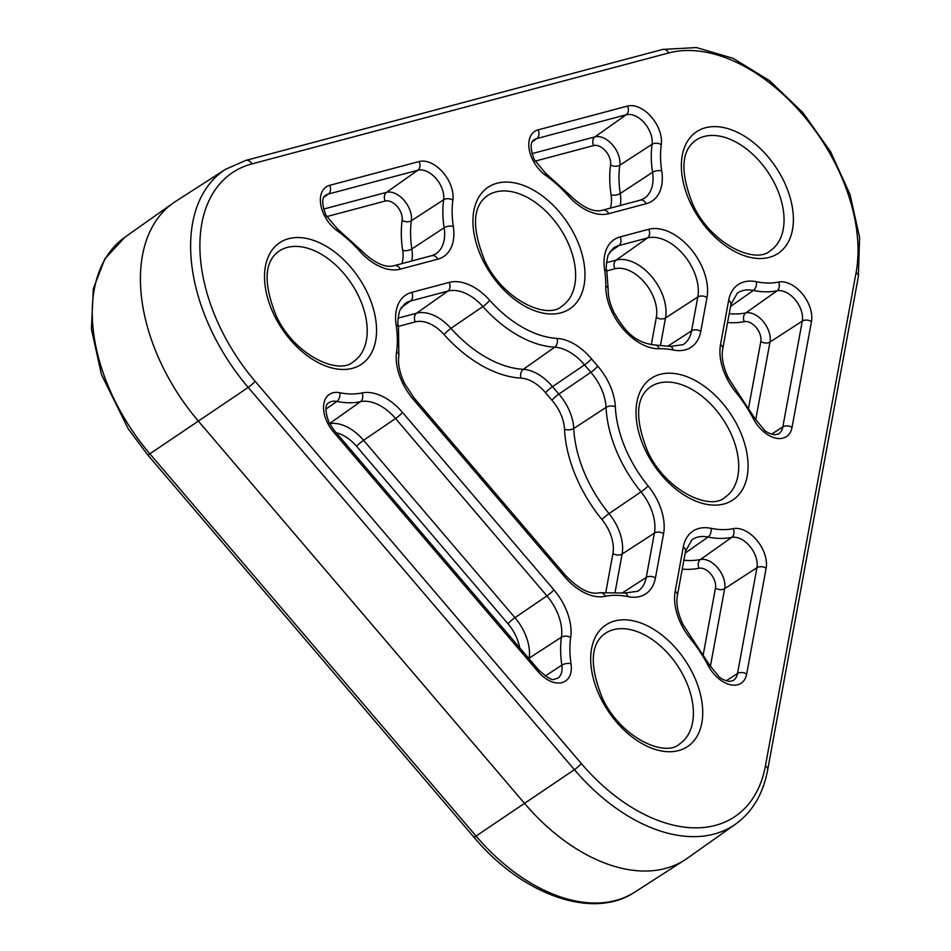 <?xml version="1.0" encoding="UTF-8"?>
<svg xmlns="http://www.w3.org/2000/svg" width="951" height="951" viewBox="0 0 951 951"><rect width="100%" height="100%" fill="white"/><g stroke="black" fill="none" stroke-linecap="round" stroke-linejoin="round"><path stroke-width="1.43" d="M225.613 169.278L245.869 160.386A6.633 5.028 75.1 0 1 251.849 163.917A157.759 99.284 56 0 0 221.333 329.914A157.759 99.284 56 0 0 255.165 381.327L581.346 763.582A6.633 0.915 -40.5 0 1 574.404 769.692L248.223 387.426A164.38 103.445 -124 0 1 212.965 333.849A164.38 103.445 -124 0 1 225.613 169.278L175.697 201.35A165.712 104.289 56 0 0 173.248 203.003A165.712 104.289 56 0 0 162.954 367.264A165.712 104.289 56 0 0 198.497 421.269L524.667 803.536A165.712 104.289 56 0 0 684.803 859.966A165.712 104.289 56 0 0 687.252 858.313L735.67 824.03A164.38 103.445 -124 0 1 574.404 769.692L476.047 836.06A164.38 103.445 56 0 0 634.888 892.05L684.803 859.966M324.208 215.128A28.316 17.819 -124 0 1 329.676 185.338L419.106 161.539A28.316 17.819 -124 0 1 442.797 172.202A28.316 17.819 -124 0 1 452.878 200.102A100.449 63.218 56 0 0 453.318 226.374A49.024 30.86 -124 0 1 437.757 259.183L400.312 269.145A49.024 30.86 -124 0 1 359.799 251.266A100.449 63.218 56 0 0 337.284 230.867A28.316 17.819 -124 0 1 324.208 215.128M323.958 197.154L328.368 194.04A21.683 13.647 56 0 0 325.527 195.359C321.688 197.618 321.807 204.192 325.884 215.081L336.892 228.371A6.633 2.603 125.7 0 1 337.284 230.867M401.857 263.629A34.914 21.968 56 0 0 402.665 250.339A114.56 72.098 -124 0 1 402.154 220.382A6.633 4.22 -172.1 0 0 411.367 220.715L443.653 199.769A21.683 13.647 56 0 0 435.938 178.408A21.683 13.647 56 0 0 417.786 170.241L328.368 194.04A6.633 5.028 -104.9 0 0 329.676 185.338M726.576 377.749A49.024 30.86 -124 0 1 720.513 344.678A6.633 4.339 10.4 0 1 722.76 348.755C721.227 356.851 723.057 366.504 728.252 377.713L736.835 391.075A6.633 0.725 -39.2 0 1 735.967 392.383A49.024 30.86 -124 0 1 726.576 377.749M681.237 624.355A49.024 30.86 -124 0 1 675.174 591.272A6.633 4.339 10.4 0 1 677.421 595.35C675.899 603.457 677.73 613.11 682.913 624.308L691.508 637.681A6.633 0.725 140.8 0 1 690.64 638.989A49.024 30.86 -124 0 1 681.237 624.355M327.382 422.613A28.316 17.819 -124 0 1 339.757 392.727A100.449 63.218 56 0 0 361.962 392.941A49.024 30.86 -124 0 1 402.499 412.413L553.874 589.81A49.024 30.86 -124 0 1 570.671 637.539A100.449 63.218 56 0 0 571.028 663.762A28.316 17.819 -124 0 1 561.661 682.699A28.316 17.819 -124 0 1 537.957 671.525L333.444 431.837A28.316 17.819 -124 0 1 327.382 422.613M325.931 409.108L336.832 401.441A21.683 13.647 56 0 0 328.701 402.844C324.862 404.971 324.98 411.545 329.058 422.565L334.217 430.423A6.633 0.915 139.5 0 1 333.444 431.837M329.557 423.552L360.5 401.667A107.083 67.39 -124 0 1 336.832 401.441A6.633 4.339 -78.7 0 0 339.757 392.727M532.619 159.661A28.316 17.819 -124 0 1 538.1 129.871L627.517 106.072A28.316 17.819 -124 0 1 651.209 116.735A28.316 17.819 -124 0 1 661.29 144.635A100.449 63.218 56 0 0 661.741 170.907A49.024 30.86 -124 0 1 646.181 203.716L608.735 213.678A49.024 30.86 -124 0 1 568.222 195.787A100.449 63.218 56 0 0 545.708 175.4A28.316 17.819 -124 0 1 532.619 159.661M532.382 141.687L536.792 138.561A21.683 13.647 56 0 0 533.951 139.892C530.099 142.139 530.218 148.713 534.307 159.613L545.303 172.892A6.633 2.603 -54.3 0 1 545.708 175.4M610.269 208.15A34.914 21.968 56 0 0 611.089 194.872A114.56 72.098 -124 0 1 610.578 164.915A6.633 4.22 -172.1 0 0 619.79 165.248L652.077 144.302A21.683 13.647 56 0 0 644.362 122.929A21.683 13.647 56 0 0 626.21 114.762L536.792 138.561A6.633 5.028 -104.9 0 0 538.1 129.871M783.434 180.31A73.251 46.1 -124 0 1 769.264 257.376A73.251 46.1 -124 0 1 691.318 204.822A73.251 46.1 -124 0 1 705.487 127.755A73.251 46.1 -124 0 1 783.434 180.31M770.369 250.672A66.618 41.927 56 0 0 774.994 184.292A66.618 41.927 56 0 0 695.835 140.225C680.999 150.793 680.048 172.321 692.994 204.774C711.027 244.336 755.676 264.711 770.369 250.672M738.107 426.904A73.251 46.1 -124 0 1 723.937 503.982A73.251 46.1 -124 0 1 645.979 451.428A73.251 46.1 -124 0 1 660.149 374.349A73.251 46.1 -124 0 1 738.107 426.904M725.042 497.266A66.618 41.927 56 0 0 729.667 430.898A66.618 41.927 56 0 0 650.508 386.831C635.66 397.399 634.709 418.915 647.655 451.38C665.7 490.942 710.349 511.317 725.042 497.266M575.022 235.777A73.251 46.1 -124 0 1 560.852 312.855A73.251 46.1 -124 0 1 482.894 260.301A73.251 46.1 -124 0 1 497.064 183.222A73.251 46.1 -124 0 1 575.022 235.777M561.946 306.139A66.618 41.927 56 0 0 566.582 239.771A66.618 41.927 56 0 0 487.423 195.692C472.576 206.272 471.625 227.788 484.57 260.253C502.603 299.803 547.253 320.19 561.946 306.139M692.768 673.51A73.251 46.1 -124 0 1 678.61 750.589A73.251 46.1 -124 0 1 600.652 698.034A73.251 46.1 -124 0 1 614.822 620.955A73.251 46.1 -124 0 1 692.768 673.51M679.703 743.872A66.618 41.927 56 0 0 684.34 677.504A66.618 41.927 56 0 0 605.181 633.437C590.333 644.005 589.382 665.522 602.328 697.986C620.361 737.548 665.011 757.923 679.703 743.872M366.599 291.244A73.251 46.1 -124 0 1 352.429 368.322A73.251 46.1 -124 0 1 274.47 315.768A73.251 46.1 -124 0 1 288.64 238.689A73.251 46.1 -124 0 1 366.599 291.244M353.534 361.606A66.618 41.927 56 0 0 358.158 295.238A66.618 41.927 56 0 0 279 251.171C264.152 261.739 263.201 283.255 276.159 315.72C294.192 355.282 338.841 375.657 353.534 361.606M402.855 383.491A49.024 30.86 -124 0 1 396.579 351.739A6.633 4.232 8.2 0 1 398.861 355.567L398.445 327.049A6.633 3.091 171.3 0 0 396.163 325.171A49.024 30.86 -124 0 1 411.735 292.361L449.181 282.399A49.024 30.86 -124 0 1 489.694 300.278A100.449 63.218 56 0 0 557.048 338.413A49.024 30.86 -124 0 1 591.522 358.86A344.547 216.828 56 0 0 597.739 366.147A49.024 30.86 -124 0 1 615.321 406.695A100.449 63.218 56 0 0 628.873 455.981A100.449 63.218 56 0 0 648.118 485.949A49.024 30.86 -124 0 1 663.584 533.666L655.441 577.97A49.024 30.86 -124 0 1 627.779 596.61A100.449 63.218 56 0 0 605.276 596.336A49.024 30.86 -124 0 1 564.739 576.865L413.376 399.468A49.024 30.86 -124 0 1 402.855 383.491M605.894 591.807L612.931 553.518A34.914 21.968 56 0 0 608.604 529.957A34.914 21.968 56 0 0 601.924 519.543A114.56 72.098 -124 0 1 564.502 429.151A6.633 3.578 177.3 0 0 573.762 428.461A107.938 67.925 56 0 0 588.336 481.42A107.938 67.925 56 0 0 609.009 513.623L641.033 491.869A107.083 67.39 -124 0 1 620.516 459.915A107.083 67.39 -124 0 1 606.06 407.385A6.633 3.578 -2.7 0 1 615.321 406.695M612.444 312.796A49.024 30.86 -124 0 1 605.775 286.037A100.449 63.218 56 0 0 604.586 269.704A49.024 30.86 -124 0 1 620.159 236.894L648.737 229.286A49.024 30.86 -124 0 1 690.402 248.484A49.024 30.86 -124 0 1 706.985 297.544L700.768 331.364A49.024 30.86 -124 0 1 673.118 350.004A100.449 63.218 56 0 0 659.269 348.732A49.024 30.86 -124 0 1 612.444 312.796M673.118 350.004A6.633 4.339 -78.4 0 0 670.17 346.39L654.811 344.987C633.176 342.538 623.963 329.212 614.12 312.748C610.019 304.165 608.022 296.248 608.141 289.009A6.633 3.816 -179.2 0 0 605.775 286.037M610.578 164.915A14.206 8.939 56 0 0 608.747 155.762A14.206 8.939 56 0 0 593.638 145.574L535.104 161.147M532.013 153.622L594.946 136.873A20.827 13.112 -124 0 1 617.116 151.815A20.827 13.112 -124 0 1 619.79 165.248A107.938 67.925 56 0 0 620.266 193.469L652.552 172.309A107.083 67.39 -124 0 1 652.077 144.302A6.633 4.22 7.9 0 1 661.29 144.635M402.154 220.382A14.206 8.939 56 0 0 400.323 211.229A14.206 8.939 56 0 0 385.214 201.041L326.68 216.626M323.602 209.089L386.522 192.352A20.827 13.112 -124 0 1 408.692 207.294A20.827 13.112 -124 0 1 411.367 220.715A107.938 67.925 56 0 0 411.854 248.948L444.141 227.776A107.083 67.39 -124 0 1 443.653 199.769A6.633 4.22 7.9 0 1 452.878 200.102M564.502 429.151A34.914 21.968 56 0 0 559.794 412.009A34.914 21.968 56 0 0 551.984 400.264A358.658 225.72 -124 0 1 545.505 392.68A34.914 21.968 56 0 0 520.97 378.118A114.56 72.098 -124 0 1 444.141 334.633A34.914 21.968 56 0 0 415.29 321.902L398.35 326.407M551.984 400.264A6.633 0.987 139 0 1 558.867 394.094A41.547 26.141 -124 0 1 568.151 408.074A41.547 26.141 -124 0 1 573.762 428.461L606.06 407.385A42.403 26.687 56 0 0 590.856 372.316A351.181 221.001 -124 0 1 584.52 364.887L552.507 386.653A352.036 221.547 56 0 0 558.867 394.094L590.856 372.316A6.633 0.987 -41 0 0 597.739 366.147M612.931 553.518A6.633 4.339 -169.6 0 0 622.109 554.053L615.19 591.688M601.924 519.543A6.633 0.725 140.8 0 1 609.009 513.623A41.547 26.141 -124 0 1 616.973 526.022A41.547 26.141 -124 0 1 622.109 554.053L654.395 533.131A42.403 26.687 56 0 0 641.033 491.869A6.633 0.725 140.8 0 0 648.118 485.949M683.876 560.27A107.938 67.925 56 0 0 700.447 559.509A20.827 13.112 -124 0 1 722.082 574.582A20.827 13.112 -124 0 1 724.662 588.633A6.633 4.339 10.4 0 1 715.473 588.098A14.206 8.939 56 0 0 713.726 578.517A14.206 8.939 56 0 0 698.973 568.246A114.56 72.098 -124 0 1 682.247 569.126M729.203 313.664A107.938 67.925 56 0 0 745.786 312.903A20.827 13.112 -124 0 1 767.421 327.976A20.827 13.112 -124 0 1 769.989 342.027A6.633 4.339 10.4 0 1 760.812 341.492A14.206 8.939 56 0 0 759.053 331.911A14.206 8.939 56 0 0 744.3 321.64A114.56 72.098 -124 0 1 727.574 322.52M519.698 647.786A34.914 21.968 56 0 0 515.49 635.161A34.914 21.968 56 0 0 508 623.785A6.633 0.915 139.5 0 1 514.943 617.686L546.932 595.908L395.557 418.511L363.567 440.289L514.943 617.686A41.547 26.141 -124 0 1 523.846 631.226A41.547 26.141 -124 0 1 529.172 658.128A6.633 4.232 8.2 0 1 528.732 658.377M606.453 262.678L616.165 260.087A41.547 26.141 -124 0 1 660.374 289.9A41.547 26.141 -124 0 1 665.522 317.931A6.633 4.339 10.4 0 1 656.333 317.396A34.914 21.968 56 0 0 652.017 293.835A34.914 21.968 56 0 0 614.857 268.788L606.774 270.94M255.165 381.327A6.633 0.915 -40.5 0 1 248.223 387.426L149.866 453.805L476.047 836.06A6.633 0.915 -40.5 0 1 473.824 837.046C522.301 895.248 593.293 920.271 634.888 892.05M581.346 763.582A157.759 99.284 56 0 0 765.436 765.817L856.09 272.604A157.759 99.284 56 0 0 802.739 114.75A157.759 99.284 56 0 0 668.684 52.971L251.849 163.917M720.513 344.678L728.656 300.373A49.024 30.86 -124 0 1 756.307 281.722A100.449 63.218 56 0 0 778.548 282.055A28.316 17.819 -124 0 1 802.252 293.74A28.316 17.819 -124 0 1 811.465 321.64L792.017 427.439A28.316 17.819 -124 0 1 775.707 438.138A28.316 17.819 -124 0 1 753.406 418.809A100.449 63.218 56 0 0 735.967 392.383M675.174 591.272L683.317 546.98A49.024 30.86 -124 0 1 710.979 528.328A100.449 63.218 56 0 0 733.221 528.661A28.316 17.819 -124 0 1 756.913 540.346A28.316 17.819 -124 0 1 766.126 568.246L746.678 674.045A28.316 17.819 -124 0 1 730.38 684.744A28.316 17.819 -124 0 1 708.079 665.415A100.449 63.218 56 0 0 690.64 638.989M396.579 351.739A100.449 63.218 56 0 0 396.163 325.171M622.822 592.616L646.252 577.435L654.395 533.131A6.633 4.339 -169.6 0 1 663.584 533.666M398.029 318.145L416.597 313.2L447.873 291.089L410.428 301.051L401.156 307.613M489.694 300.278A6.633 1.094 -41.8 0 1 482.906 306.555L450.929 328.357A107.938 67.925 56 0 0 523.312 369.321L554.706 347.198A107.083 67.39 -124 0 1 482.906 306.555A42.403 26.687 56 0 0 447.873 291.089A6.633 5.028 -104.9 0 0 449.181 282.399M660.517 345.094L665.522 317.931L697.796 297.009A42.403 26.687 56 0 0 683.46 254.583A42.403 26.687 56 0 0 647.429 237.976L618.851 245.584L609.579 252.134M668.161 346.009L691.579 330.829L697.796 297.009A6.633 4.339 -169.6 0 1 706.985 297.544M614.857 268.788A6.633 5.028 -104.9 0 1 616.165 260.087L647.429 237.976A6.633 5.028 75.1 0 0 648.737 229.286M651.292 344.785L656.333 317.396M593.638 145.574A6.633 5.028 -104.9 0 1 594.946 136.873L626.21 114.762A6.633 5.028 -104.9 0 0 627.517 106.072M508 623.785L356.625 446.388A34.914 21.968 56 0 0 336.214 432.753M537.957 671.525A6.633 0.915 -40.5 0 0 538.73 670.098C555.158 684.696 553.434 677.944 557.464 678.467A21.683 13.647 56 0 0 561.839 665.141A107.083 67.39 -124 0 1 561.459 637.182L529.172 658.128A107.938 67.925 56 0 0 529.077 658.781M545.256 676.006L561.839 665.141A6.633 3.103 171.4 0 1 571.028 663.762M703.336 654.181L715.473 588.098M691.508 637.681L709.684 665.225L718.98 676.684C721.108 678.859 724.543 680.429 729.31 681.415L733.15 680.595A21.683 13.647 56 0 0 737.5 673.51L756.948 567.711A21.683 13.647 56 0 0 749.887 546.338A21.683 13.647 56 0 0 731.735 537.386A107.083 67.39 -124 0 1 708.031 537.042L685.195 553.078M726.255 680.797L737.5 673.51A6.633 4.339 10.4 0 1 746.678 674.045M710.361 666.449L724.662 588.633L756.948 567.711A6.633 4.339 10.4 0 1 766.126 568.246M698.973 568.246A6.633 4.981 -101.5 0 1 700.447 559.509L731.735 537.386A6.633 4.981 78.5 0 0 733.221 528.661M748.663 407.587L760.812 341.492M755.688 419.855L769.989 342.027L802.275 321.105A21.683 13.647 56 0 0 795.226 299.743A21.683 13.647 56 0 0 777.074 290.792A107.083 67.39 -124 0 1 753.358 290.435L730.523 306.484M744.3 321.64A6.633 4.981 -101.5 0 1 745.786 312.903L777.074 290.792A6.633 4.981 -101.5 0 0 778.548 282.055M753.406 418.809A6.633 0.892 152.3 0 1 755.011 418.618L764.307 430.078C766.435 432.253 769.882 433.834 774.637 434.809L778.477 433.989A21.683 13.647 56 0 0 782.828 426.916L802.275 321.105A6.633 4.339 10.4 0 1 811.465 321.64M771.582 434.191L782.828 426.916A6.633 4.339 10.4 0 1 792.017 427.439M385.214 201.041A6.633 5.028 -104.9 0 1 386.522 192.352L417.786 170.241A6.633 5.028 -104.9 0 0 419.106 161.539M620.159 236.894A6.633 5.028 -104.9 0 1 618.851 245.584A42.403 26.687 56 0 0 613.276 248.175L608.129 254.999C606.203 263.165 605.775 268.681 606.869 271.57A6.633 3.091 171.3 0 0 604.586 269.704M670.17 346.39L683.08 344.678A42.403 26.687 56 0 0 691.579 330.829A6.633 4.339 -169.6 0 1 700.768 331.364M646.181 203.716A6.633 5.028 -104.9 0 0 640.201 200.185L644.041 198.509A42.403 26.687 56 0 0 652.552 172.309A6.633 3.091 -8.7 0 1 661.741 170.907M611.089 194.872A6.633 3.091 171.3 0 0 620.266 193.469A41.547 26.141 -124 0 1 620.278 205.487M756.307 281.722A6.633 4.339 101.6 0 1 753.358 290.435A42.403 26.687 56 0 0 737.322 293.146L730.903 304.451L722.76 348.755M437.757 259.183A6.633 5.028 -104.9 0 0 431.778 255.664L435.617 253.988A42.403 26.687 56 0 0 444.141 227.776A6.633 3.091 171.3 0 1 453.318 226.374M402.665 250.339A6.633 3.091 171.3 0 0 411.854 248.948A41.547 26.141 -124 0 1 411.854 260.966M591.522 358.86A6.633 0.844 -40 0 1 584.52 364.887A42.403 26.687 56 0 0 554.706 347.198A6.633 4.648 -86.8 0 0 557.048 338.413M520.97 378.118A6.633 4.648 93.2 0 1 523.312 369.321A41.547 26.141 -124 0 1 552.507 386.653A6.633 0.844 140 0 0 545.505 392.68M415.29 321.902A6.633 5.028 75.1 0 1 416.597 313.2A41.547 26.141 -124 0 1 450.929 328.357A6.633 1.094 138.2 0 0 444.141 334.633M411.735 292.361A6.633 5.028 -104.9 0 1 410.428 301.051A42.403 26.687 56 0 0 404.864 303.642L399.705 310.478C397.78 318.633 397.363 324.16 398.445 327.049M710.979 528.328A6.633 4.339 101.6 0 1 708.031 537.042A42.403 26.687 56 0 0 691.995 539.752L685.564 551.057L677.421 595.35M627.779 596.61A6.633 4.339 -78.4 0 0 624.843 592.996L637.752 591.272A42.403 26.687 56 0 0 646.252 577.435A6.633 4.339 -169.6 0 1 655.441 577.97M570.671 637.539A6.633 4.232 -171.8 0 0 561.459 637.182A42.403 26.687 56 0 0 546.932 595.908A6.633 0.915 139.5 0 0 553.874 589.81M402.499 412.413A6.633 0.915 -40.5 0 1 395.557 418.511A42.403 26.687 56 0 0 360.5 401.667A6.633 4.993 -101.9 0 0 361.962 392.941M329.64 423.706A41.547 26.141 -124 0 1 363.567 440.289A6.633 0.915 139.5 0 0 356.625 446.388M124.819 237.286A164.38 103.445 56 0 0 149.866 453.805A6.633 0.915 139.5 0 1 147.643 454.78L128.278 428.925L101.412 374.432L91.415 329.034L93.341 288.735L104.836 258.898L124.819 237.286L173.248 203.003M654.811 344.987A6.633 4.791 88.4 0 1 659.269 348.732M605.276 596.336A6.633 4.993 -101.9 0 0 599.653 592.735C590.238 594.934 578.862 589.168 565.512 575.45L414.149 398.053A6.633 0.915 -40.5 0 1 413.376 399.468M564.739 576.865A6.633 0.915 -40.5 0 0 565.512 575.45M765.436 765.817A6.633 4.339 10.4 0 1 767.683 769.894C763.166 793.8 752.491 811.857 735.67 824.03M856.09 272.604A6.633 4.339 10.4 0 1 858.349 276.682L767.683 769.894M668.684 52.971A6.633 5.028 -104.9 0 0 662.716 49.44L245.869 160.386M608.735 213.678A6.633 5.028 -104.9 0 0 602.756 210.159C593.816 212.846 582.523 207.544 568.888 194.254L545.303 172.892M568.222 195.787A6.633 1.094 -41.8 0 0 568.888 194.254M709.684 665.225A6.633 0.892 152.3 0 0 708.079 665.415M683.317 546.98A6.633 4.339 10.4 0 1 685.564 551.057M728.656 300.373A6.633 4.339 10.4 0 1 730.903 304.451M400.312 269.145A6.633 5.028 -104.9 0 0 394.344 265.626C385.393 268.313 374.1 263.023 360.477 249.733L336.892 228.371M359.799 251.266A6.633 1.094 -41.8 0 0 360.477 249.733M414.149 398.053L404.532 383.443C399.575 372.84 397.684 363.544 398.861 355.567M606.869 271.57L608.141 289.009M624.843 592.996L599.653 592.735M858.349 276.682L859.585 237.417L850.087 194.658L830.698 151.922L803.096 112.848L769.621 80.728L733.078 58.32L696.453 47.55L662.716 49.44M640.201 200.185L602.756 210.159M334.217 430.423L538.73 670.098M755.011 418.618L736.835 391.075M431.778 255.664L394.344 265.626M147.643 454.78L473.824 837.046"/></g></svg>
